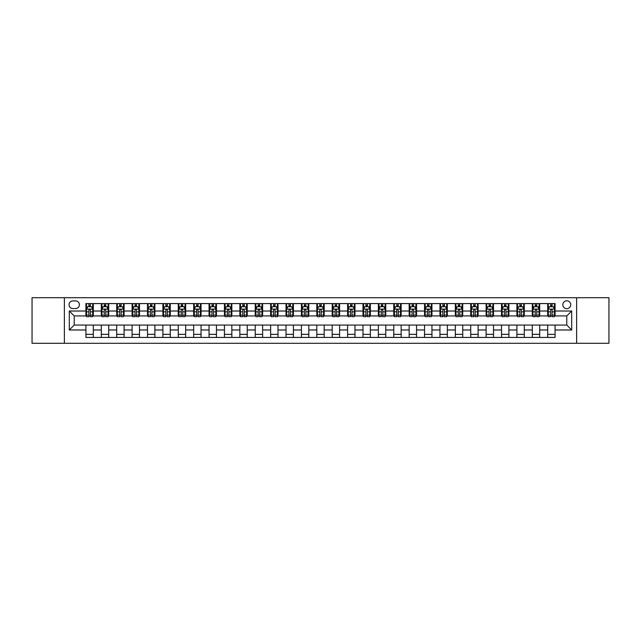 <?xml version="1.0" encoding="UTF-8"?>
<svg xmlns="http://www.w3.org/2000/svg" width="641" height="641" viewBox="0 0 641 641"><rect width="100%" height="100%" fill="white"/><g stroke="black" fill="none" stroke-linecap="round" stroke-linejoin="round"><path stroke-width="0.96" d="M566.772 300.797A3.942 3.942 0 0 0 562.838 304.739A3.942 3.942 0 0 0 566.772 308.682A3.942 3.942 0 0 0 570.714 304.739A3.942 3.942 0 0 0 566.772 300.797M576.628 343.28L608.95 343.28L608.95 297.72L576.628 297.72L576.628 343.28L64.372 343.28L64.372 297.72L32.05 297.72L32.05 343.28L64.372 343.28M72.874 308.553L75.582 308.553A3.814 3.814 0 0 0 79.396 304.739A3.814 3.814 0 0 0 75.582 300.917L72.874 300.917A3.814 3.814 0 0 0 69.052 304.739A3.814 3.814 0 0 0 72.874 308.553M576.628 297.72L64.372 297.72M85.926 329.979L69.3 329.979L69.3 311.021L85.926 311.021L85.926 315.941L74.228 315.941L74.228 325.059L85.926 325.059L85.926 337.43L555.074 337.43L555.074 325.059L566.772 325.059L566.772 315.941L555.074 315.941L555.074 311.021L571.7 311.021L571.7 329.979L555.074 329.979M555.074 311.021L555.074 303.57L85.926 303.57L85.926 311.021M547.686 303.57L547.686 315.941L548.303 315.941M550.643 315.941L552.125 315.941M554.465 315.941L555.074 315.941M547.686 315.941L539.073 315.941M532.294 303.57L532.294 315.941L532.911 315.941M535.251 315.941L536.733 315.941M532.294 315.941L523.681 315.941M516.902 303.57L516.902 315.941L517.519 315.941M519.859 315.941L521.341 315.941M516.902 315.941L508.281 315.941M501.51 303.57L501.51 315.941L502.127 315.941M504.467 315.941L505.949 315.941M501.51 315.941L492.889 315.941M486.118 303.57L486.118 315.941L486.735 315.941M489.075 315.941L490.549 315.941M486.118 315.941L477.497 315.941M470.726 303.57L470.726 315.941L471.343 315.941M473.683 315.941L475.157 315.941M470.726 315.941L462.105 315.941M455.334 303.57L455.334 315.941L455.951 315.941M458.291 315.941L459.765 315.941M455.334 315.941L446.713 315.941M439.942 303.57L439.942 315.941L440.559 315.941M442.899 315.941L444.373 315.941M439.942 315.941L431.321 315.941M424.55 303.57L424.55 315.941L425.167 315.941M427.507 315.941L428.981 315.941M424.55 315.941L415.929 315.941M409.158 303.57L409.158 315.941L409.775 315.941M412.115 315.941L413.589 315.941M409.158 315.941L400.537 315.941M393.766 303.57L393.766 315.941L394.383 315.941M396.723 315.941L398.197 315.941M393.766 315.941L385.145 315.941M378.374 303.57L378.374 315.941L378.991 315.941M381.331 315.941L382.805 315.941M378.374 315.941L369.753 315.941M362.982 303.57L362.982 315.941L363.599 315.941M365.939 315.941L367.413 315.941M362.982 315.941L354.361 315.941M347.59 303.57L347.59 315.941L348.207 315.941M350.547 315.941L352.021 315.941M347.59 315.941L338.969 315.941M332.198 303.57L332.198 315.941L332.815 315.941M335.155 315.941L336.629 315.941M332.198 315.941L323.577 315.941M316.806 303.57L316.806 315.941L317.423 315.941M319.763 315.941L321.237 315.941M316.806 315.941L308.185 315.941M301.414 303.57L301.414 315.941L302.031 315.941M304.371 315.941L305.845 315.941M301.414 315.941L292.793 315.941M286.022 303.57L286.022 315.941L286.639 315.941M288.979 315.941L290.453 315.941M286.022 315.941L277.401 315.941M270.63 303.57L270.63 315.941L271.247 315.941M273.587 315.941L275.061 315.941M270.63 315.941L262.009 315.941M255.238 303.57L255.238 315.941L255.855 315.941M258.195 315.941L259.669 315.941M255.238 315.941L246.617 315.941M239.846 303.57L239.846 315.941L240.463 315.941M242.803 315.941L244.277 315.941M239.846 315.941L231.225 315.941M224.454 303.57L224.454 315.941L225.071 315.941M227.411 315.941L228.885 315.941M224.454 315.941L215.833 315.941M209.062 303.57L209.062 315.941L209.679 315.941M212.019 315.941L213.493 315.941M209.062 315.941L200.441 315.941M193.67 303.57L193.67 315.941L194.287 315.941M196.627 315.941L198.101 315.941M193.67 315.941L185.049 315.941M178.278 303.57L178.278 315.941L178.895 315.941M181.235 315.941L182.709 315.941M178.278 315.941L169.657 315.941M162.886 303.57L162.886 315.941L163.503 315.941M165.843 315.941L167.317 315.941M162.886 315.941L154.265 315.941M147.494 303.57L147.494 315.941L148.111 315.941M150.451 315.941L151.925 315.941M147.494 315.941L138.873 315.941M132.102 303.57L132.102 315.941L132.719 315.941M135.051 315.941L136.533 315.941M132.102 315.941L123.481 315.941M116.71 303.57L116.71 315.941L117.319 315.941M119.659 315.941L121.141 315.941M116.71 315.941L108.089 315.941M101.318 303.57L101.318 315.941L101.927 315.941M104.267 315.941L105.749 315.941M101.318 315.941L92.697 315.941M85.926 315.941L86.535 315.941M88.875 315.941L90.357 315.941M85.926 325.059L93.314 325.059L93.314 337.43M555.074 325.059L93.314 325.059M93.314 303.57L93.314 315.941M85.926 306.646L86.535 306.646M88.875 306.646L90.357 306.646M92.697 306.646L93.314 306.646M85.926 334.354L93.314 334.354M101.318 325.059L101.318 337.43M108.706 303.57L108.706 315.941M101.318 306.646L101.927 306.646M104.267 306.646L105.749 306.646M108.089 306.646L108.706 306.646M108.706 325.059L108.706 337.43M101.318 334.354L108.706 334.354M116.71 325.059L116.71 337.43M124.098 325.059L124.098 337.43M116.71 334.354L124.098 334.354M124.098 303.57L124.098 315.941M116.71 306.646L117.319 306.646M119.659 306.646L121.141 306.646M123.481 306.646L124.098 306.646M132.102 325.059L132.102 337.43M139.49 325.059L139.49 337.43M132.102 334.354L139.49 334.354M139.49 303.57L139.49 315.941M132.102 306.646L132.719 306.646M135.051 306.646L136.533 306.646M138.873 306.646L139.49 306.646M147.494 325.059L147.494 337.43M154.882 325.059L154.882 337.43M147.494 334.354L154.882 334.354M154.882 303.57L154.882 315.941M147.494 306.646L148.111 306.646M150.451 306.646L151.925 306.646M154.265 306.646L154.882 306.646M162.886 325.059L162.886 337.43M170.274 325.059L170.274 337.43M162.886 334.354L170.274 334.354M170.274 303.57L170.274 315.941M162.886 306.646L163.503 306.646M165.843 306.646L167.317 306.646M169.657 306.646L170.274 306.646M178.278 325.059L178.278 337.43M185.666 325.059L185.666 337.43M178.278 334.354L185.666 334.354M185.666 303.57L185.666 315.941M178.278 306.646L178.895 306.646M181.235 306.646L182.709 306.646M185.049 306.646L185.666 306.646M193.67 325.059L193.67 337.43M201.058 325.059L201.058 337.43M193.67 334.354L201.058 334.354M201.058 303.57L201.058 315.941M193.67 306.646L194.287 306.646M196.627 306.646L198.101 306.646M200.441 306.646L201.058 306.646M209.062 325.059L209.062 337.43M216.45 325.059L216.45 337.43M209.062 334.354L216.45 334.354M216.45 303.57L216.45 315.941M209.062 306.646L209.679 306.646M212.019 306.646L213.493 306.646M215.833 306.646L216.45 306.646M224.454 325.059L224.454 337.43M231.842 325.059L231.842 337.43M224.454 334.354L231.842 334.354M231.842 303.57L231.842 315.941M224.454 306.646L225.071 306.646M227.411 306.646L228.885 306.646M231.225 306.646L231.842 306.646M239.846 325.059L239.846 337.43M247.234 325.059L247.234 337.43M239.846 334.354L247.234 334.354M247.234 303.57L247.234 315.941M239.846 306.646L240.463 306.646M242.803 306.646L244.277 306.646M246.617 306.646L247.234 306.646M255.238 325.059L255.238 337.43M262.626 325.059L262.626 337.43M255.238 334.354L262.626 334.354M262.626 303.57L262.626 315.941M255.238 306.646L255.855 306.646M258.195 306.646L259.669 306.646M262.009 306.646L262.626 306.646M270.63 325.059L270.63 337.43M278.018 325.059L278.018 337.43M270.63 334.354L278.018 334.354M278.018 303.57L278.018 315.941M270.63 306.646L271.247 306.646M273.587 306.646L275.061 306.646M277.401 306.646L278.018 306.646M286.022 325.059L286.022 337.43M293.41 325.059L293.41 337.43M286.022 334.354L293.41 334.354M293.41 303.57L293.41 315.941M286.022 306.646L286.639 306.646M288.979 306.646L290.453 306.646M292.793 306.646L293.41 306.646M301.414 325.059L301.414 337.43M308.802 325.059L308.802 337.43M301.414 334.354L308.802 334.354M308.802 303.57L308.802 315.941M301.414 306.646L302.031 306.646M304.371 306.646L305.845 306.646M308.185 306.646L308.802 306.646M316.806 325.059L316.806 337.43M324.194 325.059L324.194 337.43M316.806 334.354L324.194 334.354M324.194 303.57L324.194 315.941M316.806 306.646L317.423 306.646M319.763 306.646L321.237 306.646M323.577 306.646L324.194 306.646M332.198 325.059L332.198 337.43M339.586 325.059L339.586 337.43M332.198 334.354L339.586 334.354M339.586 303.57L339.586 315.941M332.198 306.646L332.815 306.646M335.155 306.646L336.629 306.646M338.969 306.646L339.586 306.646M347.59 325.059L347.59 337.43M354.978 325.059L354.978 337.43M347.59 334.354L354.978 334.354M354.978 303.57L354.978 315.941M347.59 306.646L348.207 306.646M350.547 306.646L352.021 306.646M354.361 306.646L354.978 306.646M362.982 325.059L362.982 337.43M370.37 325.059L370.37 337.43M362.982 334.354L370.37 334.354M370.37 303.57L370.37 315.941M362.982 306.646L363.599 306.646M365.939 306.646L367.413 306.646M369.753 306.646L370.37 306.646M378.374 325.059L378.374 337.43M385.762 325.059L385.762 337.43M378.374 334.354L385.762 334.354M385.762 303.57L385.762 315.941M378.374 306.646L378.991 306.646M381.331 306.646L382.805 306.646M385.145 306.646L385.762 306.646M393.766 325.059L393.766 337.43M401.154 325.059L401.154 337.43M393.766 334.354L401.154 334.354M401.154 303.57L401.154 315.941M393.766 306.646L394.383 306.646M396.723 306.646L398.197 306.646M400.537 306.646L401.154 306.646M409.158 325.059L409.158 337.43M416.546 325.059L416.546 337.43M409.158 334.354L416.546 334.354M416.546 303.57L416.546 315.941M409.158 306.646L409.775 306.646M412.115 306.646L413.589 306.646M415.929 306.646L416.546 306.646M424.55 325.059L424.55 337.43M431.938 325.059L431.938 337.43M424.55 334.354L431.938 334.354M431.938 303.57L431.938 315.941M424.55 306.646L425.167 306.646M427.507 306.646L428.981 306.646M431.321 306.646L431.938 306.646M439.942 325.059L439.942 337.43M447.33 325.059L447.33 337.43M439.942 334.354L447.33 334.354M447.33 303.57L447.33 315.941M439.942 306.646L440.559 306.646M442.899 306.646L444.373 306.646M446.713 306.646L447.33 306.646M455.334 325.059L455.334 337.43M462.722 325.059L462.722 337.43M455.334 334.354L462.722 334.354M462.722 303.57L462.722 315.941M455.334 306.646L455.951 306.646M458.291 306.646L459.765 306.646M462.105 306.646L462.722 306.646M470.726 325.059L470.726 337.43M478.114 325.059L478.114 337.43M470.726 334.354L478.114 334.354M478.114 303.57L478.114 315.941M470.726 306.646L471.343 306.646M473.683 306.646L475.157 306.646M477.497 306.646L478.114 306.646M486.118 325.059L486.118 337.43M493.506 325.059L493.506 337.43M486.118 334.354L493.506 334.354M493.506 303.57L493.506 315.941M486.118 306.646L486.735 306.646M489.075 306.646L490.549 306.646M492.889 306.646L493.506 306.646M501.51 325.059L501.51 337.43M508.898 325.059L508.898 337.43M501.51 334.354L508.898 334.354M508.898 303.57L508.898 315.941M501.51 306.646L502.127 306.646M504.467 306.646L505.949 306.646M508.281 306.646L508.898 306.646M516.902 325.059L516.902 337.43M524.29 325.059L524.29 337.43M516.902 334.354L524.29 334.354M524.29 303.57L524.29 315.941M516.902 306.646L517.519 306.646M519.859 306.646L521.341 306.646M523.681 306.646L524.29 306.646M532.294 325.059L532.294 337.43M539.682 325.059L539.682 337.43M532.294 334.354L539.682 334.354M539.682 303.57L539.682 315.941M532.294 306.646L532.911 306.646M535.251 306.646L536.733 306.646M539.073 306.646L539.682 306.646M547.686 325.059L547.686 337.43M547.686 334.354L555.074 334.354M547.686 306.646L548.303 306.646M550.643 306.646L552.125 306.646M554.465 306.646L555.074 306.646M74.228 315.941L69.3 311.021M74.228 325.059L69.3 329.979M571.7 311.021L566.772 315.941M571.7 329.979L566.772 325.059M90.357 305.172L88.875 305.172M92.697 315.14L90.357 315.14L90.357 316.686L92.697 316.686L92.697 309.17L91.463 306.71L87.769 306.71L86.535 309.17L86.535 316.686L88.875 316.686L88.875 315.14L86.535 315.14M86.535 309.17L86.535 303.57M92.697 309.17L92.697 303.57M88.875 306.71L88.875 303.57M90.357 303.57L90.357 306.71M90.357 315.14L90.357 310.092C89.86 309.146 89.371 309.146 88.875 310.092L88.875 315.14M105.749 305.172L104.267 305.172M108.089 315.14L105.749 315.14L105.749 316.686L108.089 316.686L108.089 309.17L106.855 306.71L103.161 306.71L101.927 309.17L101.927 316.686L104.267 316.686L104.267 315.14L101.927 315.14M101.927 309.17L101.927 303.57M108.089 309.17L108.089 303.57M104.267 306.71L104.267 303.57M105.749 303.57L105.749 306.71M105.749 315.14L105.749 310.092C105.252 309.146 104.763 309.146 104.267 310.092L104.267 315.14M121.141 305.172L119.659 305.172M123.481 315.14L121.141 315.14L121.141 316.686L123.481 316.686L123.481 309.17L122.247 306.71L118.553 306.71L117.319 309.17L117.319 316.686L119.659 316.686L119.659 315.14L117.319 315.14M117.319 309.17L117.319 303.57M123.481 309.17L123.481 303.57M119.659 306.71L119.659 303.57M121.141 303.57L121.141 306.71M121.141 315.14L121.141 310.092C120.652 309.146 120.155 309.146 119.659 310.092L119.659 315.14M136.533 305.172L135.051 305.172M138.873 315.14L136.533 315.14L136.533 316.686L138.873 316.686L138.873 309.17L137.639 306.71L133.945 306.71L132.719 309.17L132.719 316.686L135.051 316.686L135.051 315.14L132.719 315.14M132.719 309.17L132.719 303.57M138.873 309.17L138.873 303.57M135.051 306.71L135.051 303.57M136.533 303.57L136.533 306.71M136.533 315.14L136.533 310.092C136.044 309.146 135.547 309.146 135.051 310.092L135.051 315.14M151.925 305.172L150.451 305.172M154.265 315.14L151.925 315.14L151.925 316.686L154.265 316.686L154.265 309.17L153.031 306.71L149.337 306.71L148.111 309.17L148.111 316.686L150.451 316.686L150.451 315.14L148.111 315.14M148.111 309.17L148.111 303.57M154.265 309.17L154.265 303.57M150.451 306.71L150.451 303.57M151.925 303.57L151.925 306.71M151.925 315.14L151.925 310.092C151.436 309.146 150.939 309.146 150.451 310.092L150.451 315.14M167.317 305.172L165.843 305.172M169.657 315.14L167.317 315.14L167.317 316.686L169.657 316.686L169.657 309.17L168.423 306.71L164.729 306.71L163.503 309.17L163.503 316.686L165.843 316.686L165.843 315.14L163.503 315.14M163.503 309.17L163.503 303.57M169.657 309.17L169.657 303.57M165.843 306.71L165.843 303.57M167.317 303.57L167.317 306.71M167.317 315.14L167.317 310.092C166.828 309.146 166.331 309.146 165.843 310.092L165.843 315.14M182.709 305.172L181.235 305.172M185.049 315.14L182.709 315.14L182.709 316.686L185.049 316.686L185.049 309.17L183.815 306.71L180.121 306.71L178.895 309.17L178.895 316.686L181.235 316.686L181.235 315.14L178.895 315.14M178.895 309.17L178.895 303.57M185.049 309.17L185.049 303.57M181.235 306.71L181.235 303.57M182.709 303.57L182.709 306.71M182.709 315.14L182.709 310.092C182.22 309.146 181.724 309.146 181.235 310.092L181.235 315.14M198.101 305.172L196.627 305.172M200.441 315.14L198.101 315.14L198.101 316.686L200.441 316.686L200.441 309.17L199.207 306.71L195.513 306.71L194.287 309.17L194.287 316.686L196.627 316.686L196.627 315.14L194.287 315.14M194.287 309.17L194.287 303.57M200.441 309.17L200.441 303.57M196.627 306.71L196.627 303.57M198.101 303.57L198.101 306.71M198.101 315.14L198.101 310.092C197.612 309.146 197.116 309.146 196.627 310.092L196.627 315.14M213.493 305.172L212.019 305.172M215.833 315.14L213.493 315.14L213.493 316.686L215.833 316.686L215.833 309.17L214.599 306.71L210.905 306.71L209.679 309.17L209.679 316.686L212.019 316.686L212.019 315.14L209.679 315.14M209.679 309.17L209.679 303.57M215.833 309.17L215.833 303.57M212.019 306.71L212.019 303.57M213.493 303.57L213.493 306.71M213.493 315.14L213.493 310.092C213.004 309.146 212.508 309.146 212.019 310.092L212.019 315.14M228.885 305.172L227.411 305.172M231.225 315.14L228.885 315.14L228.885 316.686L231.225 316.686L231.225 309.17L229.991 306.71L226.297 306.71L225.071 309.17L225.071 316.686L227.411 316.686L227.411 315.14L225.071 315.14M225.071 309.17L225.071 303.57M231.225 309.17L231.225 303.57M227.411 306.71L227.411 303.57M228.885 303.57L228.885 306.71M228.885 315.14L228.885 310.092C228.396 309.146 227.9 309.146 227.411 310.092L227.411 315.14M244.277 305.172L242.803 305.172M246.617 315.14L244.277 315.14L244.277 316.686L246.617 316.686L246.617 309.17L245.383 306.71L241.689 306.71L240.463 309.17L240.463 316.686L242.803 316.686L242.803 315.14L240.463 315.14M240.463 309.17L240.463 303.57M246.617 309.17L246.617 303.57M242.803 306.71L242.803 303.57M244.277 303.57L244.277 306.71M244.277 315.14L244.277 310.092C243.788 309.146 243.292 309.146 242.803 310.092L242.803 315.14M259.669 305.172L258.195 305.172M262.009 315.14L259.669 315.14L259.669 316.686L262.009 316.686L262.009 309.17L260.775 306.71L257.081 306.71L255.855 309.17L255.855 316.686L258.195 316.686L258.195 315.14L255.855 315.14M255.855 309.17L255.855 303.57M262.009 309.17L262.009 303.57M258.195 306.71L258.195 303.57M259.669 303.57L259.669 306.71M259.669 315.14L259.669 310.092C259.18 309.146 258.684 309.146 258.195 310.092L258.195 315.14M275.061 305.172L273.587 305.172M277.401 315.14L275.061 315.14L275.061 316.686L277.401 316.686L277.401 309.17L276.167 306.71L272.473 306.71L271.247 309.17L271.247 316.686L273.587 316.686L273.587 315.14L271.247 315.14M271.247 309.17L271.247 303.57M277.401 309.17L277.401 303.57M273.587 306.71L273.587 303.57M275.061 303.57L275.061 306.71M275.061 315.14L275.061 310.092C274.572 309.146 274.076 309.146 273.587 310.092L273.587 315.14M290.453 305.172L288.979 305.172M292.793 315.14L290.453 315.14L290.453 316.686L292.793 316.686L292.793 309.17L291.559 306.71L287.865 306.71L286.639 309.17L286.639 316.686L288.979 316.686L288.979 315.14L286.639 315.14M286.639 309.17L286.639 303.57M292.793 309.17L292.793 303.57M288.979 306.71L288.979 303.57M290.453 303.57L290.453 306.71M290.453 315.14L290.453 310.092C289.964 309.146 289.468 309.146 288.979 310.092L288.979 315.14M305.845 305.172L304.371 305.172M308.185 315.14L305.845 315.14L305.845 316.686L308.185 316.686L308.185 309.17L306.951 306.71L303.257 306.71L302.031 309.17L302.031 316.686L304.371 316.686L304.371 315.14L302.031 315.14M302.031 309.17L302.031 303.57M308.185 309.17L308.185 303.57M304.371 306.71L304.371 303.57M305.845 303.57L305.845 306.71M305.845 315.14L305.845 310.092C305.356 309.146 304.86 309.146 304.371 310.092L304.371 315.14M321.237 305.172L319.763 305.172M323.577 315.14L321.237 315.14L321.237 316.686L323.577 316.686L323.577 309.17L322.351 306.71L318.649 306.71L317.423 309.17L317.423 316.686L319.763 316.686L319.763 315.14L317.423 315.14M317.423 309.17L317.423 303.57M323.577 309.17L323.577 303.57M319.763 306.71L319.763 303.57M321.237 303.57L321.237 306.71M321.237 315.14L321.237 310.092C320.748 309.146 320.252 309.146 319.763 310.092L319.763 315.14M336.629 305.172L335.155 305.172M338.969 315.14L336.629 315.14L336.629 316.686L338.969 316.686L338.969 309.17L337.743 306.71L334.049 306.71L332.815 309.17L332.815 316.686L335.155 316.686L335.155 315.14L332.815 315.14M332.815 309.17L332.815 303.57M338.969 309.17L338.969 303.57M335.155 306.71L335.155 303.57M336.629 303.57L336.629 306.71M336.629 315.14L336.629 310.092C336.14 309.146 335.644 309.146 335.155 310.092L335.155 315.14M352.021 305.172L350.547 305.172M354.361 315.14L352.021 315.14L352.021 316.686L354.361 316.686L354.361 309.17L353.135 306.71L349.441 306.71L348.207 309.17L348.207 316.686L350.547 316.686L350.547 315.14L348.207 315.14M348.207 309.17L348.207 303.57M354.361 309.17L354.361 303.57M350.547 306.71L350.547 303.57M352.021 303.57L352.021 306.71M352.021 315.14L352.021 310.092C351.532 309.146 351.036 309.146 350.547 310.092L350.547 315.14M367.413 305.172L365.939 305.172M369.753 315.14L367.413 315.14L367.413 316.686L369.753 316.686L369.753 309.17L368.527 306.71L364.833 306.71L363.599 309.17L363.599 316.686L365.939 316.686L365.939 315.14L363.599 315.14M363.599 309.17L363.599 303.57M369.753 309.17L369.753 303.57M365.939 306.71L365.939 303.57M367.413 303.57L367.413 306.71M367.413 315.14L367.413 310.092C366.924 309.146 366.428 309.146 365.939 310.092L365.939 315.14M382.805 305.172L381.331 305.172M385.145 315.14L382.805 315.14L382.805 316.686L385.145 316.686L385.145 309.17L383.919 306.71L380.225 306.71L378.991 309.17L378.991 316.686L381.331 316.686L381.331 315.14L378.991 315.14M378.991 309.17L378.991 303.57M385.145 309.17L385.145 303.57M381.331 306.71L381.331 303.57M382.805 303.57L382.805 306.71M382.805 315.14L382.805 310.092C382.316 309.146 381.82 309.146 381.331 310.092L381.331 315.14M398.197 305.172L396.723 305.172M400.537 315.14L398.197 315.14L398.197 316.686L400.537 316.686L400.537 309.17L399.311 306.71L395.617 306.71L394.383 309.17L394.383 316.686L396.723 316.686L396.723 315.14L394.383 315.14M394.383 309.17L394.383 303.57M400.537 309.17L400.537 303.57M396.723 306.71L396.723 303.57M398.197 303.57L398.197 306.71M398.197 315.14L398.197 310.092C397.708 309.146 397.212 309.146 396.723 310.092L396.723 315.14M413.589 305.172L412.115 305.172M415.929 315.14L413.589 315.14L413.589 316.686L415.929 316.686L415.929 309.17L414.703 306.71L411.009 306.71L409.775 309.17L409.775 316.686L412.115 316.686L412.115 315.14L409.775 315.14M409.775 309.17L409.775 303.57M415.929 309.17L415.929 303.57M412.115 306.71L412.115 303.57M413.589 303.57L413.589 306.71M413.589 315.14L413.589 310.092C413.1 309.146 412.604 309.146 412.115 310.092L412.115 315.14M428.981 305.172L427.507 305.172M431.321 315.14L428.981 315.14L428.981 316.686L431.321 316.686L431.321 309.17L430.095 306.71L426.401 306.71L425.167 309.17L425.167 316.686L427.507 316.686L427.507 315.14L425.167 315.14M425.167 309.17L425.167 303.57M431.321 309.17L431.321 303.57M427.507 306.71L427.507 303.57M428.981 303.57L428.981 306.71M428.981 315.14L428.981 310.092C428.492 309.146 428.004 309.146 427.507 310.092L427.507 315.14M444.373 305.172L442.899 305.172M446.713 315.14L444.373 315.14L444.373 316.686L446.713 316.686L446.713 309.17L445.487 306.71L441.793 306.71L440.559 309.17L440.559 316.686L442.899 316.686L442.899 315.14L440.559 315.14M440.559 309.17L440.559 303.57M446.713 309.17L446.713 303.57M442.899 306.71L442.899 303.57M444.373 303.57L444.373 306.71M444.373 315.14L444.373 310.092C443.884 309.146 443.396 309.146 442.899 310.092L442.899 315.14M459.765 305.172L458.291 305.172M462.105 315.14L459.765 315.14L459.765 316.686L462.105 316.686L462.105 309.17L460.879 306.71L457.185 306.71L455.951 309.17L455.951 316.686L458.291 316.686L458.291 315.14L455.951 315.14M455.951 309.17L455.951 303.57M462.105 309.17L462.105 303.57M458.291 306.71L458.291 303.57M459.765 303.57L459.765 306.71M459.765 315.14L459.765 310.092C459.277 309.146 458.788 309.146 458.291 310.092L458.291 315.14M475.157 305.172L473.683 305.172M477.497 315.14L475.157 315.14L475.157 316.686L477.497 316.686L477.497 309.17L476.271 306.71L472.577 306.71L471.343 309.17L471.343 316.686L473.683 316.686L473.683 315.14L471.343 315.14M471.343 309.17L471.343 303.57M477.497 309.17L477.497 303.57M473.683 306.71L473.683 303.57M475.157 303.57L475.157 306.71M475.157 315.14L475.157 310.092C474.669 309.146 474.18 309.146 473.683 310.092L473.683 315.14M490.549 305.172L489.075 305.172M492.889 315.14L490.549 315.14L490.549 316.686L492.889 316.686L492.889 309.17L491.663 306.71L487.969 306.71L486.735 309.17L486.735 316.686L489.075 316.686L489.075 315.14L486.735 315.14M486.735 309.17L486.735 303.57M492.889 309.17L492.889 303.57M489.075 306.71L489.075 303.57M490.549 303.57L490.549 306.71M490.549 315.14L490.549 310.092C490.061 309.146 489.572 309.146 489.075 310.092L489.075 315.14M505.949 305.172L504.467 305.172M508.281 315.14L505.949 315.14L505.949 316.686L508.281 316.686L508.281 309.17L507.055 306.71L503.361 306.71L502.127 309.17L502.127 316.686L504.467 316.686L504.467 315.14L502.127 315.14M502.127 309.17L502.127 303.57M508.281 309.17L508.281 303.57M504.467 306.71L504.467 303.57M505.949 303.57L505.949 306.71M505.949 315.14L505.949 310.092C505.453 309.146 504.964 309.146 504.467 310.092L504.467 315.14M521.341 305.172L519.859 305.172M523.681 315.14L521.341 315.14L521.341 316.686L523.681 316.686L523.681 309.17L522.447 306.71L518.753 306.71L517.519 309.17L517.519 316.686L519.859 316.686L519.859 315.14L517.519 315.14M517.519 309.17L517.519 303.57M523.681 309.17L523.681 303.57M519.859 306.71L519.859 303.57M521.341 303.57L521.341 306.71M521.341 315.14L521.341 310.092C520.845 309.146 520.356 309.146 519.859 310.092L519.859 315.14M536.733 305.172L535.251 305.172M539.073 315.14L536.733 315.14L536.733 316.686L539.073 316.686L539.073 309.17L537.839 306.71L534.145 306.71L532.911 309.17L532.911 316.686L535.251 316.686L535.251 315.14L532.911 315.14M532.911 309.17L532.911 303.57M539.073 309.17L539.073 303.57M535.251 306.71L535.251 303.57M536.733 303.57L536.733 306.71M536.733 315.14L536.733 310.092C536.237 309.146 535.748 309.146 535.251 310.092L535.251 315.14M552.125 305.172L550.643 305.172M554.465 315.14L552.125 315.14L552.125 316.686L554.465 316.686L554.465 309.17L553.231 306.71L549.537 306.71L548.303 309.17L548.303 316.686L550.643 316.686L550.643 315.14L548.303 315.14M548.303 309.17L548.303 303.57M554.465 309.17L554.465 303.57M550.643 306.71L550.643 303.57M552.125 303.57L552.125 306.71M552.125 315.14L552.125 310.092C551.629 309.146 551.14 309.146 550.643 310.092L550.643 315.14M101.318 329.979L93.314 329.979M101.318 311.021L93.314 311.021M116.71 311.021L108.706 311.021M116.71 329.979L108.706 329.979M132.102 311.021L124.098 311.021M132.102 329.979L124.098 329.979M147.494 311.021L139.49 311.021M147.494 329.979L139.49 329.979M162.886 311.021L154.882 311.021M162.886 329.979L154.882 329.979M178.278 311.021L170.274 311.021M178.278 329.979L170.274 329.979M193.67 311.021L185.666 311.021M193.67 329.979L185.666 329.979M209.062 311.021L201.058 311.021M209.062 329.979L201.058 329.979M224.454 311.021L216.45 311.021M224.454 329.979L216.45 329.979M239.846 311.021L231.842 311.021M239.846 329.979L231.842 329.979M255.238 311.021L247.234 311.021M255.238 329.979L247.234 329.979M270.63 311.021L262.626 311.021M270.63 329.979L262.626 329.979M286.022 311.021L278.018 311.021M286.022 329.979L278.018 329.979M301.414 311.021L293.41 311.021M301.414 329.979L293.41 329.979M316.806 311.021L308.802 311.021M316.806 329.979L308.802 329.979M332.198 311.021L324.194 311.021M332.198 329.979L324.194 329.979M347.59 311.021L339.586 311.021M347.59 329.979L339.586 329.979M362.982 311.021L354.978 311.021M362.982 329.979L354.978 329.979M378.374 311.021L370.37 311.021M378.374 329.979L370.37 329.979M393.766 311.021L385.762 311.021M393.766 329.979L385.762 329.979M409.158 311.021L401.154 311.021M409.158 329.979L401.154 329.979M424.55 311.021L416.546 311.021M424.55 329.979L416.546 329.979M439.942 311.021L431.938 311.021M439.942 329.979L431.938 329.979M455.334 311.021L447.33 311.021M455.334 329.979L447.33 329.979M470.726 311.021L462.722 311.021M470.726 329.979L462.722 329.979M486.118 311.021L478.114 311.021M486.118 329.979L478.114 329.979M501.51 311.021L493.506 311.021M501.51 329.979L493.506 329.979M516.902 311.021L508.898 311.021M516.902 329.979L508.898 329.979M532.294 311.021L524.29 311.021M532.294 329.979L524.29 329.979M547.686 311.021L539.682 311.021M547.686 329.979L539.682 329.979M92.665 309.106L86.567 309.106M86.535 306.855L87.697 306.855M91.535 306.855L92.697 306.855M88.875 311.838L86.535 311.838M92.697 311.838L90.357 311.838M90.357 305.949L88.875 305.949M108.057 309.106L101.959 309.106M101.927 306.855L103.089 306.855M106.927 306.855L108.089 306.855M104.267 311.838L101.927 311.838M108.089 311.838L105.749 311.838M105.749 305.949L104.267 305.949M123.449 309.106L117.351 309.106M117.319 306.855L118.481 306.855M122.319 306.855L123.481 306.855M119.659 311.838L117.319 311.838M123.481 311.838L121.141 311.838M121.141 305.949L119.659 305.949M138.841 309.106L132.743 309.106M132.719 306.855L133.873 306.855M137.711 306.855L138.873 306.855M135.051 311.838L132.719 311.838M138.873 311.838L136.533 311.838M136.533 305.949L135.051 305.949M154.233 309.106L148.135 309.106M148.111 306.855L149.265 306.855M153.103 306.855L154.265 306.855M150.451 311.838L148.111 311.838M154.265 311.838L151.925 311.838M151.925 305.949L150.451 305.949M169.625 309.106L163.527 309.106M163.503 306.855L164.657 306.855M168.495 306.855L169.657 306.855M165.843 311.838L163.503 311.838M169.657 311.838L167.317 311.838M167.317 305.949L165.843 305.949M185.017 309.106L178.919 309.106M178.895 306.855L180.049 306.855M183.895 306.855L185.049 306.855M181.235 311.838L178.895 311.838M185.049 311.838L182.709 311.838M182.709 305.949L181.235 305.949M200.409 309.106L194.311 309.106M194.287 306.855L195.441 306.855M199.287 306.855L200.441 306.855M196.627 311.838L194.287 311.838M200.441 311.838L198.101 311.838M198.101 305.949L196.627 305.949M215.801 309.106L209.703 309.106M209.679 306.855L210.833 306.855M214.679 306.855L215.833 306.855M212.019 311.838L209.679 311.838M215.833 311.838L213.493 311.838M213.493 305.949L212.019 305.949M231.193 309.106L225.095 309.106M225.071 306.855L226.225 306.855M230.071 306.855L231.225 306.855M227.411 311.838L225.071 311.838M231.225 311.838L228.885 311.838M228.885 305.949L227.411 305.949M246.585 309.106L240.495 309.106M240.463 306.855L241.617 306.855M245.463 306.855L246.617 306.855M242.803 311.838L240.463 311.838M246.617 311.838L244.277 311.838M244.277 305.949L242.803 305.949M261.977 309.106L255.887 309.106M255.855 306.855L257.009 306.855M260.855 306.855L262.009 306.855M258.195 311.838L255.855 311.838M262.009 311.838L259.669 311.838M259.669 305.949L258.195 305.949M277.369 309.106L271.279 309.106M271.247 306.855L272.401 306.855M276.247 306.855L277.401 306.855M273.587 311.838L271.247 311.838M277.401 311.838L275.061 311.838M275.061 305.949L273.587 305.949M292.761 309.106L286.671 309.106M286.639 306.855L287.793 306.855M291.639 306.855L292.793 306.855M288.979 311.838L286.639 311.838M292.793 311.838L290.453 311.838M290.453 305.949L288.979 305.949M308.153 309.106L302.063 309.106M302.031 306.855L303.185 306.855M307.031 306.855L308.185 306.855M304.371 311.838L302.031 311.838M308.185 311.838L305.845 311.838M305.845 305.949L304.371 305.949M323.545 309.106L317.455 309.106M317.423 306.855L318.577 306.855M322.423 306.855L323.577 306.855M319.763 311.838L317.423 311.838M323.577 311.838L321.237 311.838M321.237 305.949L319.763 305.949M338.937 309.106L332.847 309.106M332.815 306.855L333.969 306.855M337.815 306.855L338.969 306.855M335.155 311.838L332.815 311.838M338.969 311.838L336.629 311.838M336.629 305.949L335.155 305.949M354.329 309.106L348.239 309.106M348.207 306.855L349.361 306.855M353.207 306.855L354.361 306.855M350.547 311.838L348.207 311.838M354.361 311.838L352.021 311.838M352.021 305.949L350.547 305.949M369.721 309.106L363.631 309.106M363.599 306.855L364.753 306.855M368.599 306.855L369.753 306.855M365.939 311.838L363.599 311.838M369.753 311.838L367.413 311.838M367.413 305.949L365.939 305.949M385.113 309.106L379.023 309.106M378.991 306.855L380.145 306.855M383.991 306.855L385.145 306.855M381.331 311.838L378.991 311.838M385.145 311.838L382.805 311.838M382.805 305.949L381.331 305.949M400.505 309.106L394.415 309.106M394.383 306.855L395.537 306.855M399.383 306.855L400.537 306.855M396.723 311.838L394.383 311.838M400.537 311.838L398.197 311.838M398.197 305.949L396.723 305.949M415.905 309.106L409.807 309.106M409.775 306.855L410.929 306.855M414.775 306.855L415.929 306.855M412.115 311.838L409.775 311.838M415.929 311.838L413.589 311.838M413.589 305.949L412.115 305.949M431.297 309.106L425.199 309.106M425.167 306.855L426.321 306.855M430.167 306.855L431.321 306.855M427.507 311.838L425.167 311.838M431.321 311.838L428.981 311.838M428.981 305.949L427.507 305.949M446.689 309.106L440.591 309.106M440.559 306.855L441.713 306.855M445.559 306.855L446.713 306.855M442.899 311.838L440.559 311.838M446.713 311.838L444.373 311.838M444.373 305.949L442.899 305.949M462.081 309.106L455.983 309.106M455.951 306.855L457.105 306.855M460.951 306.855L462.105 306.855M458.291 311.838L455.951 311.838M462.105 311.838L459.765 311.838M459.765 305.949L458.291 305.949M477.473 309.106L471.375 309.106M471.343 306.855L472.505 306.855M476.343 306.855L477.497 306.855M473.683 311.838L471.343 311.838M477.497 311.838L475.157 311.838M475.157 305.949L473.683 305.949M492.865 309.106L486.767 309.106M486.735 306.855L487.897 306.855M491.735 306.855L492.889 306.855M489.075 311.838L486.735 311.838M492.889 311.838L490.549 311.838M490.549 305.949L489.075 305.949M508.257 309.106L502.159 309.106M502.127 306.855L503.289 306.855M507.127 306.855L508.281 306.855M504.467 311.838L502.127 311.838M508.281 311.838L505.949 311.838M505.949 305.949L504.467 305.949M523.649 309.106L517.551 309.106M517.519 306.855L518.681 306.855M522.519 306.855L523.681 306.855M519.859 311.838L517.519 311.838M523.681 311.838L521.341 311.838M521.341 305.949L519.859 305.949M539.041 309.106L532.943 309.106M532.911 306.855L534.073 306.855M537.911 306.855L539.073 306.855M535.251 311.838L532.911 311.838M539.073 311.838L536.733 311.838M536.733 305.949L535.251 305.949M554.433 309.106L548.335 309.106M548.303 306.855L549.465 306.855M553.303 306.855L554.465 306.855M550.643 311.838L548.303 311.838M554.465 311.838L552.125 311.838M552.125 305.949L550.643 305.949"/></g></svg>
